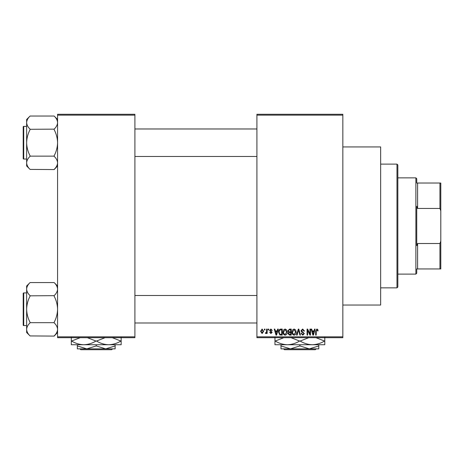 <?xml version="1.0" encoding="UTF-8"?>
<svg xmlns="http://www.w3.org/2000/svg" width="464" height="464" viewBox="0 0 464 464"><rect width="100%" height="100%" fill="white"/><g stroke="black" fill="none" stroke-linecap="round" stroke-linejoin="round"><path stroke-width="0.7" d="M342.844 146.931L380.654 146.931L380.654 305.039L342.844 305.039M342.844 115.142L256.917 115.142L256.917 114.283L342.844 114.283L342.844 337.688L256.917 337.688L256.917 336.829L342.844 336.829M264.416 329.098L264.967 329.098L264.967 329.956L264.416 329.956L264.416 329.098M268.169 329.098L268.714 329.098L268.714 329.956L268.169 329.956L268.169 329.098M277.669 329.098L278.243 329.098L276.579 335.112L276.005 335.112L274.259 329.098L274.833 329.098L275.309 330.896L277.199 330.896L277.669 329.098M286.688 329.962L287.228 332.027C287.344 333.732 286.642 334.788 285.116 335.188C283.614 334.793 282.912 333.767 283.011 332.096L283.55 329.939L285.116 329.017L286.688 329.962M295.672 329.962L296.212 332.027C296.328 333.732 295.626 334.788 294.095 335.188C292.598 334.793 291.897 333.767 291.989 332.096L292.535 329.939L294.101 329.017L295.672 329.962M302.679 329.017L304.488 331.047L303.943 331.128L302.632 329.718L301.525 330.751L304.332 333.541L302.777 335.188L301.13 333.39L301.675 333.314L302.76 334.486L303.787 333.523L303.613 332.908L301.803 332.195L300.974 330.762L302.679 329.017M314.54 329.098L315.114 329.098L313.449 335.112L312.875 335.112L311.129 329.098L311.704 329.098L312.173 330.896L314.07 330.896L314.54 329.098M256.917 115.142L256.917 336.829M317.759 329.446L318.084 330.896L317.533 330.971L316.871 329.718L316.286 330.177L316.21 335.112L315.659 335.112L315.659 331.029L316.9 329.017L317.759 329.446M309.958 329.098L310.503 329.098L310.503 335.112L309.923 335.112L307.615 330.287L307.615 335.112L307.069 335.112L307.069 329.098L307.655 329.098L309.958 333.912L309.958 329.098M298.294 329.098L298.828 329.098L300.446 335.112L299.883 335.112L298.59 329.8L297.146 335.112L296.577 335.112L298.294 329.098M289.519 329.098L291.212 329.098L291.212 335.112L289.513 335.112L288.011 333.599L288.596 332.34L287.854 330.861L289.519 329.098M280.627 329.098L282.228 329.098L282.228 335.112L279.833 335.002L278.557 332.137C278.412 330.426 279.102 329.411 280.627 329.098M270.895 329.017L272.229 330.426L271.684 330.501L270.854 329.643L270.118 330.322L272.153 332.299L270.918 333.546L269.654 332.299L270.199 332.218L270.901 332.926L271.602 332.392L269.572 330.432L270.895 329.017M266.603 329.098L267.154 329.098L267.154 333.471L266.603 333.471L266.603 332.775L265.953 333.546L265.431 333.314L265.588 332.688L266.504 332.259L266.603 329.098M262.114 329.017L263.639 331.284L262.114 333.546L260.588 331.331L262.114 329.017M134.902 337.688L57.571 337.688L57.571 336.829L134.902 336.829L134.902 337.688M134.902 115.142L57.571 115.142L57.571 114.283L134.902 114.283L134.902 336.829M57.571 115.142L57.571 336.829M313.374 333.343L313.884 331.598L312.359 331.598L313.125 334.486L313.374 333.343M294.095 334.486L295.661 332.015L294.106 329.718L292.54 332.114L292.772 333.477L294.095 334.486M290.661 334.411L290.661 332.613L289.066 332.671L288.556 333.5L289.71 334.411L290.661 334.411M290.661 331.911L290.661 329.8L288.939 329.875L288.399 330.855L289.582 331.911L290.661 331.911M285.111 334.486L286.682 332.015L285.122 329.718L283.556 332.114L283.788 333.477L285.111 334.486M281.683 334.411L281.683 329.8L280.697 329.8L279.322 330.675L279.102 332.143L279.931 334.289L281.683 334.411M276.503 333.343L277.014 331.598L275.494 331.598L276.254 334.486L276.503 333.343M262.125 332.926L263.088 331.284L262.096 329.643L261.139 331.284L262.125 332.926M396.975 164.117L397.839 164.975L397.839 286.99L396.975 287.854L396.975 164.117L380.654 164.117M57.571 165.973L54.131 169.569L30.073 169.406C27.921 167.359 26.773 165.178 26.639 162.858C26.761 160.561 27.91 158.375 30.073 156.304L30.073 155.823C27.915 151.699 26.767 147.337 26.639 142.721C26.773 138.098 27.915 133.731 30.073 129.624L30.073 129.143C27.921 127.095 26.773 124.915 26.639 122.589C26.761 120.298 27.91 118.111 30.073 116.041L54.131 116.041C56.289 118.082 57.432 120.269 57.571 122.589L57.501 121.684L57.571 122.589C57.443 124.886 56.301 127.066 54.131 129.143L30.073 129.299M30.073 169.406L26.639 165.973L26.639 119.474L30.073 116.041M23.2 128.116L23.2 126.91A0.516 0.516 0 0 1 23.716 126.399L23.716 159.048A0.516 0.516 0 0 1 23.2 158.531L23.2 126.91A0.516 0.516 0 0 1 23.716 126.399L26.639 126.399M23.716 159.048L26.639 159.048M54.131 129.299L54.131 129.624C56.295 133.742 57.437 138.11 57.571 142.721C57.437 147.349 56.289 151.716 54.131 155.823L54.131 156.142L30.073 156.142M54.131 156.142L54.131 156.304C56.289 158.352 57.432 160.532 57.571 162.858C57.443 165.149 56.301 167.336 54.131 169.406M54.131 116.041L57.571 119.474M416.742 268.946L417.6 268.946L416.742 268.946L416.742 273.244L415.883 274.102L397.839 274.102M416.742 183.025L417.6 183.025L416.742 183.025L416.742 178.727L415.883 177.869L397.839 177.869M439.942 183.025L440.8 183.025L440.8 210.882L439.942 208.458L439.942 183.025L417.6 183.025L417.6 208.458L416.742 206.294L416.742 245.671L417.6 243.513L417.6 268.946L439.942 268.946L439.942 243.513L440.8 241.089L440.8 268.946L439.942 268.946M415.883 274.102L415.883 177.869M417.6 243.513L439.942 243.513M440.8 210.882L440.8 241.089M417.6 208.458L439.942 208.458M23.2 158.531L23.2 157.331M57.571 332.497L54.131 336.093L30.073 335.93C27.921 333.883 26.773 331.702 26.639 329.382C26.761 327.085 27.91 324.899 30.073 322.828L30.073 322.347C27.915 318.229 26.767 313.861 26.639 309.25C26.773 304.622 27.915 300.254 30.073 296.148L30.073 295.667C27.921 293.619 26.773 291.438 26.639 289.113C26.761 286.822 27.91 284.635 30.073 282.564L54.131 282.564C56.289 284.612 57.432 286.793 57.571 289.113L57.501 288.208L57.571 289.113C57.443 291.409 56.301 293.596 54.131 295.667L30.073 295.823M30.073 335.93L26.639 332.497L26.639 285.998L30.073 282.564M23.2 294.64L23.2 293.439A0.516 0.516 0 0 1 23.716 292.923L23.716 325.571A0.516 0.516 0 0 1 23.2 325.055L23.2 293.439A0.516 0.516 0 0 1 23.716 292.923L26.639 292.923M23.716 325.571L26.639 325.571M54.131 295.823L54.131 296.148C56.295 300.266 57.437 304.633 57.571 309.25C57.437 313.873 56.289 318.24 54.131 322.347L54.131 322.671L30.073 322.671M54.131 322.671L54.131 322.828C56.289 324.875 57.432 327.056 57.571 329.382C57.443 331.673 56.301 333.86 54.131 335.93M54.131 282.564L57.571 285.998M23.2 325.055L23.2 323.855M283.579 348.858L284.438 349.717L283.579 348.858M315.323 349.717L316.187 348.858L315.323 349.717L284.438 349.717M299.883 345.935L290.429 348.858L318.785 348.858L318.785 345.935L309.331 348.858L299.883 345.935L299.883 344.735M318.785 345.935L318.785 344.735M280.975 345.935L280.975 348.858L290.429 348.858L280.975 345.935L280.975 344.735M324.8 337.345L324.8 344.735L274.961 344.735L274.961 337.345M315.932 337.688L324.522 341.04C320.723 343.354 316.663 344.584 312.342 344.735C308.073 344.601 304.013 343.366 300.162 341.04L308.746 337.688M291.015 337.688L299.599 341.04C295.806 343.354 291.746 344.584 287.425 344.735C283.15 344.601 279.09 343.366 275.245 341.04L283.823 337.688M300.162 341.04L299.599 341.04M79.936 348.858L80.794 349.717L79.936 348.858M111.679 349.717L112.543 348.858L111.679 349.717L80.794 349.717M96.239 345.935L86.785 348.858L115.142 348.858L115.142 345.935L105.688 348.858L96.239 345.935L96.239 344.735M115.142 345.935L115.142 344.735M77.331 345.935L77.331 348.858L86.785 348.858L77.331 345.935L77.331 344.735M121.156 337.345L121.156 344.735L71.317 344.735L71.317 337.345M112.288 337.688L120.878 341.04C117.079 343.354 113.019 344.584 108.698 344.735C104.423 344.601 100.369 343.366 96.518 341.04L105.102 337.688M87.371 337.688L95.955 341.04C92.162 343.354 88.102 344.584 83.775 344.735C79.506 344.601 75.446 343.366 71.601 341.04L80.179 337.688M96.518 341.04L95.955 341.04M396.975 287.854L380.654 287.854M256.917 128.975L134.902 128.975M256.917 156.472L134.902 156.472M134.902 322.996L256.917 322.996M134.902 295.498L256.917 295.498"/></g></svg>

